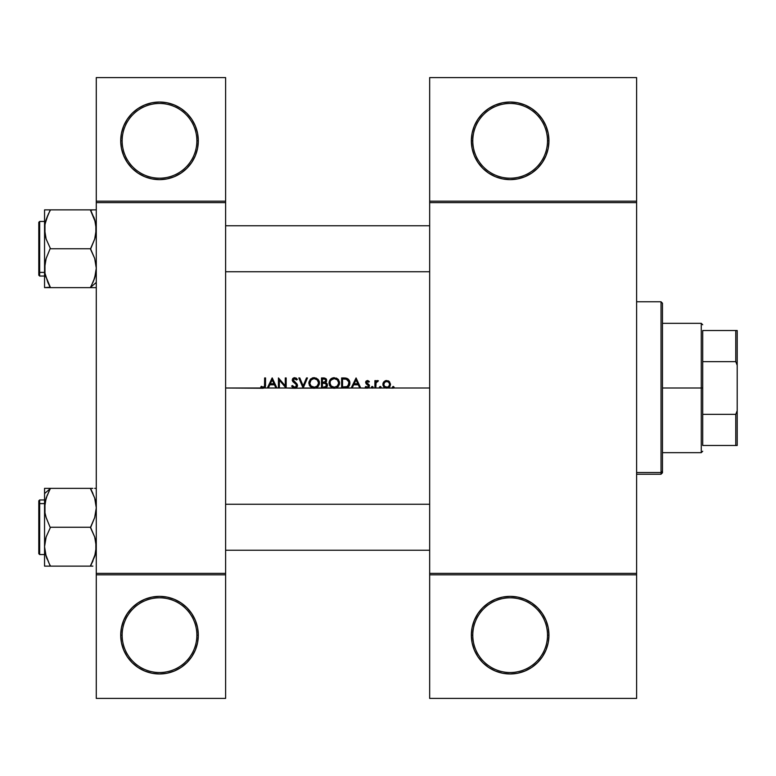 <?xml version="1.0" encoding="UTF-8"?>
<svg xmlns="http://www.w3.org/2000/svg" width="776" height="776" viewBox="0 0 776 776"><rect width="100%" height="100%" fill="white"/><g stroke="black" fill="none" stroke-linecap="round" stroke-linejoin="round"><path stroke-width="1.16" d="M122.152 635.166A37.364 37.364 0 0 0 159.507 672.53A37.364 37.364 0 0 0 196.871 635.166L198.307 635.166A38.8 38.8 0 0 1 159.507 673.966A38.8 38.8 0 0 1 120.707 635.166L122.152 635.166A37.364 37.364 0 0 1 159.507 597.811A37.364 37.364 0 0 1 196.871 635.166A37.364 37.364 0 0 1 159.507 672.53A37.364 37.364 0 0 1 122.152 635.166L120.707 635.166L121.454 642.741L123.665 650.016L127.254 656.729L132.075 662.607L137.953 667.428L144.666 671.017L151.941 673.228L159.507 673.966L167.082 673.228L174.357 671.017L181.07 667.428L186.948 662.607L191.769 656.729L195.358 650.016L197.57 642.741L198.307 635.166L197.57 627.6L195.358 620.325L191.769 613.612L186.948 607.734L181.07 602.913L174.357 599.324L167.082 597.113L159.507 596.366L151.941 597.113L144.666 599.324L137.953 602.913L132.075 607.734L127.254 613.612L123.665 620.325L121.454 627.6L120.707 635.166A38.8 38.8 0 0 1 159.507 596.366A38.8 38.8 0 0 1 198.307 635.166L196.871 635.166A37.364 37.364 0 0 0 159.507 597.811A37.364 37.364 0 0 0 122.152 635.166M122.152 140.834A37.364 37.364 0 0 0 159.507 178.189A37.364 37.364 0 0 0 196.871 140.834L198.307 140.834A38.8 38.8 0 0 1 159.507 179.634A38.8 38.8 0 0 1 120.707 140.834L122.152 140.834A37.364 37.364 0 0 1 159.507 103.47A37.364 37.364 0 0 1 196.871 140.834A37.364 37.364 0 0 1 159.507 178.189A37.364 37.364 0 0 1 122.152 140.834L120.707 140.834L121.454 148.4L123.665 155.675L127.254 162.388L132.075 168.266L137.953 173.087L144.666 176.676L151.941 178.887L159.507 179.634L167.082 178.887L174.357 176.676L181.07 173.087L186.948 168.266L191.769 162.388L195.358 155.675L197.57 148.4L198.307 140.834L197.57 133.259L195.358 125.984L191.769 119.271L186.948 113.393L181.07 108.572L174.357 104.983L167.082 102.772L159.507 102.034L151.941 102.772L144.666 104.983L137.953 108.572L132.075 113.393L127.254 119.271L123.665 125.984L121.454 133.259L120.707 140.834A38.8 38.8 0 0 1 159.507 102.034A38.8 38.8 0 0 1 198.307 140.834L196.871 140.834A37.364 37.364 0 0 0 159.507 103.47A37.364 37.364 0 0 0 122.152 140.834M472.788 635.166A37.364 37.364 0 0 0 510.152 672.53A37.364 37.364 0 0 0 547.507 635.166L548.952 635.166A38.8 38.8 0 0 1 510.152 673.966A38.8 38.8 0 0 1 471.352 635.166L472.788 635.166A37.364 37.364 0 0 1 510.152 597.811A37.364 37.364 0 0 1 547.507 635.166A37.364 37.364 0 0 1 510.152 672.53A37.364 37.364 0 0 1 472.788 635.166L471.352 635.166L472.089 642.741L474.301 650.016L477.89 656.729L482.711 662.607L488.589 667.428L495.301 671.017L502.576 673.228L510.152 673.966L517.718 673.228L524.993 671.017L531.705 667.428L537.584 662.607L542.405 656.729L545.994 650.016L548.205 642.741L548.952 635.166L548.205 627.6L545.994 620.325L542.405 613.612L537.584 607.734L531.705 602.913L524.993 599.324L517.718 597.113L510.152 596.366L502.576 597.113L495.301 599.324L488.589 602.913L482.711 607.734L477.89 613.612L474.301 620.325L472.089 627.6L471.352 635.166A38.8 38.8 0 0 1 510.152 596.366A38.8 38.8 0 0 1 548.952 635.166L547.507 635.166A37.364 37.364 0 0 0 510.152 597.811A37.364 37.364 0 0 0 472.788 635.166M482.711 113.393L477.89 119.271L482.711 113.393L488.589 108.572L495.301 104.983L502.576 102.772L510.152 102.034L517.718 102.772L524.993 104.983L531.705 108.572L537.584 113.393L542.405 119.271L545.994 125.984L548.205 133.259L548.952 140.834L547.507 140.834A37.364 37.364 0 0 0 510.152 103.47A37.364 37.364 0 0 0 472.788 140.834A37.364 37.364 0 0 0 510.152 178.189A37.364 37.364 0 0 0 547.507 140.834L548.952 140.834A38.8 38.8 0 0 1 510.152 179.634A38.8 38.8 0 0 1 471.352 140.834L472.788 140.834A37.364 37.364 0 0 1 510.152 103.47A37.364 37.364 0 0 1 547.507 140.834A37.364 37.364 0 0 1 510.152 178.189A37.364 37.364 0 0 1 472.788 140.834L471.352 140.834L472.089 133.259L471.352 140.834A38.8 38.8 0 0 1 510.152 102.034A38.8 38.8 0 0 1 548.952 140.834L548.205 148.4L545.994 155.675L542.405 162.388L537.584 168.266L531.705 173.087L524.993 176.676L517.718 178.887L510.152 179.634L502.576 178.887L495.301 176.676L488.589 173.087L482.711 168.266L477.89 162.388L474.301 155.675L472.089 148.4L471.352 140.834M393.286 388.126L392.452 387.292L393.286 388.126L394.13 387.292L393.286 388.126L394.13 387.292L393.286 388.126L392.452 387.292L392.675 387.864L392.51 386.972L393.286 386.448L394.111 387.127L393.733 388L429.671 388L387.777 388L393.286 388.126L394.13 387.292L393.286 386.448L392.452 387.292L393.286 386.448M380.259 388.126L379.425 387.292L380.259 388.126L381.103 387.292L380.259 388.126L381.103 387.292L380.259 388.126L379.425 387.292L379.648 387.864L379.483 386.972L380.259 386.448L381.084 387.127L380.706 388L385.653 388L383.664 386.632L382.917 384.654L383.48 382.306L385.177 380.822L388.921 381.21L390.512 384.343L389.756 386.632L387.777 388L375.817 388L380.706 388L380.861 386.7L379.425 387.292L380.259 386.448M372.499 388.097L373.101 387.292L372.267 388.126L373.101 387.292L372.267 388.126L371.432 387.399L372.267 386.448L373.091 387.127L372.713 388L374.915 388L374.915 380.647L375.817 380.647L375.817 381.734L377.049 380.618L378.387 380.774L376.059 382.733L375.817 388L368.115 388L372.713 388L372.858 386.7L371.432 387.292L372.267 386.448M366.505 388L365.234 387.137L365.835 386.448L367.543 387.205L368.571 385.856L366.088 383.742L365.651 382.073L366.146 381.084L367.756 380.541L369.366 381.569L368.755 382.199L367.116 381.501L366.544 382.597L369.298 385.129L368.881 387.505L367.543 388.116L360.724 388L367.339 388.126L369.124 387.224L369.153 384.867L366.524 382.413L367.485 381.423L368.755 382.199L369.366 381.569L367.485 380.521L366.146 381.084L365.622 382.452L368.59 386.041L367.29 387.224L365.835 386.448L365.234 387.137L366.912 388.097M291.601 386.06L294.657 388.262L303.076 388L298.818 377.941L299.788 377.941L303.144 385.866L306.491 377.941L307.461 377.941L303.203 388L312.466 388L309.43 385.391L308.974 381.976L310.759 378.892L314.629 377.708L317.908 379.192L319.431 382.442L318.48 386.06L315.871 388L321.516 388L321.516 377.941L323.767 377.941L326.424 379.319L326.609 381.065L325.513 382.578L326.929 383.528L327.443 384.925L326.473 387.272L324.242 388L332.584 388L329.548 385.391L329.092 381.976L330.877 378.892L334.223 377.679L338.026 379.192L339.481 381.928L338.598 386.06L335.989 388L341.634 388L341.634 377.941L344.476 377.951L348.181 379.047L349.879 382.714L348.492 386.787L344.757 388L351.179 388L356.077 377.941L360.724 388L294.026 388.194L291.601 386.06L292.445 385.546L294.657 387.224L296.461 386.215L296.267 384.537L292.28 380.444L292.659 378.688L294.725 377.679L297.402 379.386L296.587 380.007L294.346 378.736L293.153 379.852L297.315 384.527L296.83 387.311L295.899 388L297.528 385.536L296.742 383.654L293.144 379.988L294.618 378.717L296.587 380.007L297.402 379.386L294.725 377.679L292.979 378.329L292.242 380.027L292.804 381.559L296.267 384.537L296.005 386.778L294.657 387.224L292.445 385.546L291.601 386.06L293.425 388L286.179 388L294.492 388.252M264.344 388L267.351 388L272.124 377.941L276.896 388L278.448 388L278.448 377.941L285.277 385.856L285.277 377.941L286.179 377.941L286.179 388L262.045 388L260.775 387.098L261.308 386.322L263.248 387.224L264.509 386.293L264.645 377.941L265.547 377.941L265.528 385.653L264.344 388L265.411 386.564L265.547 377.941L264.645 377.941L264.509 386.293L263.248 387.224L261.308 386.322L260.775 387.098L262.045 388L225.612 388L263.2 388.262L265.217 387.127L264.373 387.981L265.547 384.731M353.691 384.78L352.168 388L359.744 388L358.26 384.78L353.691 384.78L358.26 384.78L359.744 388L360.724 388L356.077 377.941L351.179 388L352.168 388L353.691 384.78M279.35 380.104L279.35 388L285.975 388L279.35 380.104L286.179 388L286.179 377.941L285.277 377.941L285.277 385.856L278.448 377.941L278.448 388L279.35 388L279.35 380.104M96.282 574.812L225.612 574.812L225.612 573.377L96.282 573.377L96.282 202.623L225.612 202.623L225.612 573.377L225.612 77.6L225.612 201.188L96.282 201.188L225.612 201.188L225.612 202.623L96.282 202.623L96.282 77.6L225.612 77.6L96.282 77.6L96.282 573.377L225.612 573.377L225.612 574.812L96.282 574.812L96.282 573.377L96.282 698.4L96.282 574.812M269.864 384.78L268.341 388L275.916 388L274.432 384.78L269.864 384.78L274.432 384.78L275.916 388L276.896 388L272.25 377.941L267.351 388L268.341 388L269.864 384.78M429.671 201.188L636.611 201.188L636.611 77.6L429.671 77.6L636.611 77.6L636.611 201.188L429.671 201.188L429.671 77.6L429.671 202.623L636.611 202.623L636.611 573.377L429.671 573.377L429.671 201.188M225.612 698.4L225.612 574.812L225.612 698.4L96.282 698.4L225.612 698.4M429.671 574.812L636.611 574.812L636.611 201.188L636.611 202.623L429.671 202.623L429.671 573.377L636.611 573.377L636.611 698.4L636.611 574.812L429.671 574.812L429.671 573.377L429.671 698.4L429.671 574.812M548.205 133.259L547.701 131.086M472.089 133.259L474.301 125.984L477.89 119.271M636.611 698.4L429.671 698.4L636.611 698.4M472.089 642.741L474.301 650.016M262.045 388L261.376 387.602M262.754 387.146L261.308 386.322L263.462 387.214M262.259 386.923L261.619 386.535L262.259 386.923M265.499 385.953L265.537 385.342M356.009 379.9L357.785 383.742L354.186 383.742L356.009 379.9L354.186 383.742L357.785 383.742L356.009 379.9M366.776 383.082L366.524 382.413L366.776 383.082L366.524 382.413L366.776 383.082L366.524 382.413L366.776 383.082L366.524 382.413L366.776 383.082L366.524 382.413L366.776 383.082L366.524 382.413L367.485 381.423L366.524 382.413L366.883 383.199M369.017 384.702L369.483 385.856M369.124 387.224L368.406 387.864M368.309 387.922L367.727 388.097M367.29 387.224L368.59 386.041L367.29 387.224L368.59 386.041L367.232 384.586M366.544 384.149L365.622 382.452M366.136 381.084L365.69 381.889M372.102 386.467L371.491 386.972M372.267 388.126L371.432 387.292L372.267 388.126M374.915 380.647L374.915 388L375.817 388L375.972 383.005L378.387 380.774L376.99 380.638L375.817 381.734L375.817 380.647L374.915 380.647M376.554 380.88L377.32 380.541L376.554 380.88M377.893 381.55L376.447 381.957M376.447 381.967L376.156 382.461M393.122 386.467L392.51 386.972M386.71 380.521L383.916 381.734L382.907 384.343L383.664 386.632L386.71 388.126L389.756 386.632L390.512 384.343L389.503 381.734L386.71 380.521M390.503 383.984L387.253 388.097M386.71 388.126L385.585 387.981M384.207 387.234L383.664 386.632M383.305 386.05L383.092 385.546M383.034 385.362L382.917 384.654M382.907 384.343L383.014 383.392M382.966 383.635L383.16 382.946M387.777 381.627L386.71 381.423L388.766 382.287L389.61 384.353L388.776 386.399L387.282 387.175L384.654 386.409L383.819 384.634L384.654 382.287L387.001 381.433L384.683 382.267M388.951 382.49L387.835 381.647M387.825 387.02L389.135 385.963L389.61 384.353L389.135 385.963L387.835 387.011M384.295 385.963L384.023 385.459L384.295 385.963M385.09 386.758L385.604 387.02M386.128 381.482L384.469 382.49M384.285 382.733L383.868 383.751M384.023 383.228L383.858 384.925M385.934 380.589L385.177 380.822M383.189 385.808L384.013 387.04M385.245 387.874L385.973 388.068M388.175 387.864L388.834 387.525M389.882 386.458L390.231 385.808M388.921 381.21L388.243 380.822L388.921 381.21M384.295 382.733L385.09 381.918M380.095 386.467L379.483 386.972M341.634 377.941L341.634 388L346.756 387.777L348.492 386.787L349.889 383.101L349.161 380.201L346.862 378.3L341.634 377.941M345.281 377.999L345.863 378.067M346.862 378.3L348.472 379.309M349.161 380.201L349.675 381.433M349.724 381.598L349.85 382.345M349.889 383.101L349.559 385.09M349.345 385.585L349.006 386.157M346.736 387.787L344.757 388M343.632 378.979L345.572 379.095L342.536 378.969L342.536 386.972L342.536 378.969L346.339 379.251L348.841 381.87L348.405 385.323L346.843 386.613L342.536 386.972L345.698 386.875M348.938 382.384L348.599 381.181M348.327 380.696L347.153 379.6M346.872 386.603L348.676 384.789M348.405 385.323L348.987 383.092L347.609 386.186M345.863 386.855L346.843 386.613M345.262 387.99L345.766 387.951M346.164 387.903L346.756 387.777M349.811 384.101L349.889 383.354L349.811 384.101M345.96 379.163L346.639 379.357M348.327 380.706L348.831 381.85M334.223 377.679L330.498 379.251L328.995 383.014L329.984 386.079L332.584 388L334.301 388.262L335.989 388L338.598 386.06L339.578 382.966L338.026 379.192L334.223 377.679M329.596 380.502L330.498 379.251M330.886 378.892L331.672 378.349M332.196 378.087L333.709 377.708M336.28 378.048L338.035 379.202M338.026 379.192L338.705 380.007M339.481 381.928L339.548 382.442M339.519 383.8L339.335 384.615M338.064 386.69L337.444 387.243M335.989 388L335.339 388.165M332.584 388L329.053 383.829M334.475 378.717L337.366 379.92L338.675 382.966L337.385 386.031L334.262 387.224L331.197 386.021L329.897 383.014L330.081 384.265L330.227 381.346L331.177 379.959L334.049 378.717M338.297 381.191L337.376 379.93M336.706 386.545L338.481 384.246M338.19 384.964L338.675 382.966L337.938 385.381M331.856 386.535L333.428 387.156M333.418 378.795L331.498 379.677L333.418 378.795M330.44 380.909L330.081 381.753M329.393 385.041L329.887 385.953M332.274 387.884L332.759 388.048L332.274 387.884M333.273 388.165L334.039 388.252M335.843 388.048L336.803 387.651M337.25 387.379L338.045 386.72M339.481 384.004L339.568 383.228M329.907 382.801L329.916 383.431M330.702 380.502L332.215 379.221L330.45 380.89M321.516 377.941L321.516 388L326.473 387.272L327.453 385.148L326.929 383.528L325.513 382.578L326.386 381.666L326.424 379.319L324.63 378.028L321.516 377.941M323.485 377.941L326.424 379.328L325.687 378.445M326.434 379.348L326.618 379.871M326.386 381.666L325.774 382.393M326.638 383.208L327.162 383.887M327.171 383.907L327.453 385.148M327.394 385.75L327.22 386.293M326.23 387.457L327.016 386.661M325.047 387.932L324.242 388M323.65 378.969L322.418 378.969L322.418 382.199L323.029 382.199L322.418 382.199L322.418 378.969L325.076 379.241L325.774 380.453L325.542 379.658L325.513 381.326L323.718 382.17M323.815 382.161L324.911 381.879M325.707 380.909L325.435 381.433M322.418 383.228L324.901 383.344L322.418 383.228L322.418 386.972L322.418 383.228M326.046 383.945L324.203 383.257M326.269 384.207L325.222 383.441L326.521 384.838M326.483 384.654L325.571 386.671L323.708 386.972M325.309 386.787L326.065 386.303M327.2 386.312L327.394 385.74M326.424 379.319L326.114 378.834M326.473 385.614L326.521 384.818M324.465 382.064L323.951 382.151M325.212 381.666L325.629 381.123M322.418 382.199L323.485 382.19M314.105 377.679L310.381 379.251L308.877 383.014L309.857 386.079L312.466 388L314.183 388.262L315.871 388L318.48 386.06L319.46 382.966L317.908 379.192L314.105 377.679M308.906 382.49L308.974 381.957M308.974 381.986L310.381 379.251M310.429 379.202L313.591 377.708L312.078 378.087M316.162 378.048L318.577 379.988M319.072 380.919L319.246 381.433M319.363 381.928L319.45 382.704M319.402 383.79L319.217 384.605M317.937 386.7L317.326 387.243M315.871 388L315.221 388.165M312.466 388L308.935 383.829M314.358 378.717L317.248 379.92L318.548 382.966L317.268 386.031L314.358 387.224L311.079 386.021L309.799 383.431L311.06 379.959L313.717 378.736M318.47 382.093L318.228 381.307M318.179 381.191L317.258 379.93M317.549 380.23L315.842 379.037L317.811 380.56M316.589 386.545L318.364 384.246M318.073 384.964L318.548 382.966L317.82 385.381M311.729 386.535L313.31 387.156M310.322 380.909L309.964 381.753M313.067 377.786L312.573 377.912M308.877 383.014L308.906 383.538M309.265 385.041L309.769 385.953M312.156 387.884L312.641 388.048L312.156 387.884M313.155 388.165L313.921 388.252M315.725 388.048L316.686 387.651M317.132 387.379L317.927 386.72M319.363 384.004L319.45 383.228M309.789 382.801L309.799 383.431M310.584 380.502L312.097 379.221L310.332 380.89M298.818 377.941L303.203 388L307.461 377.941L306.491 377.941L303.144 385.866L299.788 377.941L298.818 377.941M292.455 385.556L293.047 386.399M296.607 385.255L296.267 384.537M293.386 382.122L292.804 381.559M292.251 380.24L293.784 377.844M293.803 377.834L294.725 377.679M296.742 378.591L295.918 377.96M294.773 378.717L294.075 378.795M294.143 381.55L295.161 382.287M297.004 383.984L297.315 384.537M297.499 385.934L296.83 387.311M292.814 387.622L293.677 388.097M295.734 388.068L296.878 387.253M272.182 379.9L273.957 383.742L270.358 383.742L272.182 379.9L270.358 383.742L273.957 383.742L272.182 379.9M389.562 384.915L389.6 384.062M386.147 387.175L387.001 387.214M345.572 379.095L344.806 379.018M348.957 383.674L348.977 382.781M197.57 642.741L198.307 635.166M702.707 330.518L702.707 361.655L702.707 330.518L735.764 330.518L702.707 330.518M702.707 388L702.707 361.655L702.707 414.345L702.707 388L701.271 388L702.707 388M662.471 323.33L701.271 323.33L701.271 388L701.271 323.33L702.707 324.766M662.471 388L701.271 388L662.471 388M702.707 445.482L702.707 414.345L702.707 445.482L737.2 445.482L737.2 410.679L735.764 414.345L702.707 414.345L735.764 414.345L735.764 445.482L735.764 414.345L737.2 410.679L737.2 445.482L702.707 445.482M662.471 452.67L701.271 452.67L701.271 388L701.271 452.67L702.707 451.234M737.2 330.518L735.764 330.518L735.764 361.655L737.2 365.321L737.2 410.679L737.2 330.518L737.2 365.321L735.764 361.655L735.764 330.518L737.2 330.518M702.707 361.655L735.764 361.655L702.707 361.655M661.036 472.535L661.036 474.223L661.036 472.535L636.611 472.535L661.036 472.535L661.036 301.777L661.036 472.535L662.471 471.129L661.036 472.535M662.471 472.788L662.471 471.129L662.471 472.788L661.036 474.223L636.611 474.223M662.471 303.212L662.471 471.129L662.471 303.212L661.036 301.777L636.611 301.777M429.671 271.745L225.612 271.745L429.671 271.745M47.821 282.299L44.969 273.171L44.552 268.186L46.143 258.457L50.294 248.281L46.143 239.056L44.552 229.308L44.969 224.361L47.976 214.865L46.153 219.53L50.294 209.869L44.552 209.869L44.552 287.634L50.294 287.168L45.493 275.635M45.367 222.353L44.765 225.758L46.153 219.55L50.294 209.869L90.53 209.869L44.552 209.869L44.552 287.634L95.855 287.634M225.612 225.758L429.671 225.758L225.612 225.758M96.282 282.425L90.53 287.401L96.282 282.425M48.704 213.342L48.413 213.924M44.552 276.052L39.663 276.052L39.663 272.395A0.863 0.747 180 0 1 38.8 271.649L38.8 275.189L39.663 276.052L39.663 272.395L44.552 272.395L39.663 272.395L39.663 225.108M95.875 209.869L90.53 209.869L94.682 219.569L96.282 229.308L94.682 239.076L90.53 248.747L50.294 248.747L90.53 248.747L94.672 258.398L96.282 268.186L94.691 277.924L90.53 287.634L50.294 287.634L47.85 282.367M93.964 217.503L95.865 224.38L95.865 234.265L94.682 239.076L90.53 249.212L94.672 258.398L96.282 268.186L94.691 277.924L90.53 287.634L94.672 287.634M44.969 224.332L44.959 234.236L46.143 239.056L50.294 248.281L46.143 258.457L44.959 263.287L44.969 273.142M93.547 281.038L95.865 273.103L94.691 277.924M44.552 221.451L39.663 221.451L39.663 272.395A0.863 0.747 0 0 1 38.8 271.649L38.8 222.363M38.8 275.14L38.8 225.855M47.967 209.869L50.294 209.869M49.082 287.634L46.143 287.634M92.839 209.869L90.53 210.335L95.419 222.169M90.579 210.412L91.102 211.363M93.77 217.018L94.934 220.374M94.371 278.865L92.848 282.648M95.458 553.647L90.53 566.131L50.294 566.131L46.143 556.431L44.552 546.692L46.153 536.924L50.294 527.719L46.162 517.602L44.969 512.79L44.959 502.906L46.143 498.076L50.294 488.366L44.552 488.366L44.552 493.575L50.294 488.599L44.552 493.575L44.552 566.131L92.858 566.131M92.131 562.658L92.412 562.076M44.552 499.948L39.663 499.948L38.8 500.811L38.8 504.352A0.863 0.747 0 0 1 39.663 503.605L39.663 499.948L39.663 503.605L44.552 503.605L39.663 503.605L39.663 554.549L38.8 553.686M91.752 488.366L44.552 488.366L46.153 488.366L44.552 488.366L44.552 566.131L47.967 566.131L46.143 566.131M47.278 494.962L44.959 502.887L46.143 498.076L50.294 488.366L90.53 488.366L94.672 498.017L96.282 507.814L94.691 517.543L90.53 527.253L50.294 527.253L90.53 527.253L94.682 536.943L96.282 546.692L94.682 556.45L90.53 565.665L93.023 560.767M95.855 551.668L95.865 541.764L94.682 536.943L90.53 527.719L94.691 517.543L96.282 507.814L94.672 498.017L90.53 488.831L92.974 493.633M44.765 550.242L44.959 551.6L44.765 550.242M45.891 555.626L44.552 546.692L44.969 541.735L46.153 536.924L50.294 527.719L46.162 517.602L44.969 512.79L44.552 507.814L46.143 498.076M46.87 558.497L46.143 556.431M95.865 502.867L95.147 499.608M49.577 490.141L46.162 498.017L49.722 489.86M38.8 553.637L38.8 500.86M38.8 504.119L38.8 506.088M39.663 550.892L39.663 503.605A0.863 0.747 180 0 0 38.8 504.352L38.8 550.145M49.286 563.812L45.415 553.831M47.055 558.982L46.153 556.45M47.986 566.131L50.294 566.131L49.722 564.637M46.453 497.135L46.153 498.047M44.959 488.366L46.153 488.366M91.597 563.696L90.53 566.131M92.858 488.366L90.53 488.366L92.742 493.119M95.351 500.394L94.934 498.871M225.612 504.255L429.671 504.255L225.612 504.255M429.671 550.242L225.612 550.242L429.671 550.242M95.341 221.878L95.865 224.351M90.559 210.383L91.539 212.188M47.976 287.634L44.969 287.634M45.891 277.129L45.687 276.392M46.143 219.559L45.658 221.209M49.227 212.304L50.294 210.335M45.9 220.365L45.677 221.131M50.265 287.12L48.684 284.132M91.258 211.644L90.53 210.344M95.855 273.171L95.312 275.761M92.858 282.639L94.672 277.973M90.559 287.12L91.539 285.316M95.875 488.366L94.691 488.366M45.483 554.112L44.969 551.649M94.691 556.421L95.167 554.792M90.53 565.665L92.742 561.378M50.265 488.88L49.286 490.684M49.577 564.356L50.294 565.655M46.153 566.131L44.969 566.131M44.969 502.858L45.522 500.239M94.934 555.635L95.147 554.888M90.559 488.88L92.14 491.868M39.663 221.451L38.8 222.314M44.552 554.549L39.663 554.549"/></g></svg>
